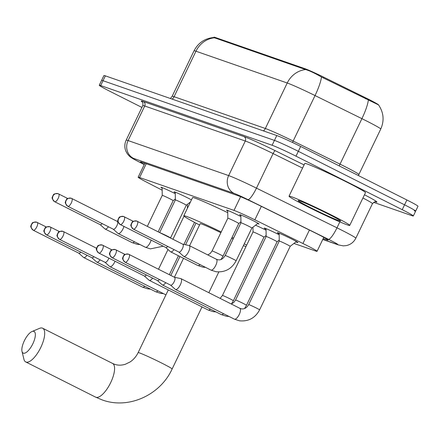 <?xml version="1.0" encoding="UTF-8"?>
<svg xmlns="http://www.w3.org/2000/svg" width="440" height="440" viewBox="0 0 440 440"><rect width="100%" height="100%" fill="white"/><g stroke="black" fill="none" stroke-linecap="round" stroke-linejoin="round"><path stroke-width="0.66" d="M240.834 215.529A10.78 0.49 25.7 0 1 239.619 214.671A10.78 0.49 25.7 0 1 253.121 220.66A10.78 0.49 25.7 0 1 259.045 224.021A10.78 0.49 25.7 0 1 257.615 223.603M227.716 210.964A10.78 0.49 25.7 0 1 226.501 210.1A10.78 0.49 25.7 0 1 240.004 216.095A10.78 0.49 25.7 0 1 240.851 216.524M175.252 192.693A10.78 0.49 25.7 0 1 174.037 191.835A10.78 0.49 25.7 0 1 187.534 197.83A10.78 0.49 25.7 0 1 191.461 199.881M162.135 188.128A10.78 0.49 25.7 0 1 160.919 187.27A10.78 0.49 25.7 0 1 174.416 193.259A10.78 0.49 25.7 0 1 175.269 193.688M279.153 233.877A11.468 0.522 25.7 0 1 277.315 232.65A11.468 0.522 25.7 0 1 291.676 239.025A11.468 0.522 25.7 0 1 297.979 242.594A11.468 0.522 25.7 0 1 295.878 241.923M266.035 229.306A11.468 0.522 25.7 0 1 264.198 228.085A11.468 0.522 25.7 0 1 278.564 234.46A11.468 0.522 25.7 0 1 279.169 234.768M255.552 225.198A11.468 0.522 25.7 0 1 265.447 229.895A11.468 0.522 25.7 0 1 266.052 230.197M378.604 104.957L378.593 104.979A18.189 0.825 -154.3 0 0 365.888 97.944L323.824 77.209A18.189 0.825 -154.3 0 0 305.058 68.734L215.248 37.466A18.189 0.825 -154.3 0 0 213.95 37.18L213.785 37.532M293.925 243.436L315.623 250.993A20.213 0.918 -154.3 0 0 317.064 251.306A20.213 0.918 -154.3 0 0 302.935 243.507L254.865 219.819A20.213 0.918 -154.3 0 0 234.009 210.397L139.596 177.529A20.213 0.918 -154.3 0 0 138.155 177.21A20.213 0.918 -154.3 0 0 146.46 182.072L162.168 190.179M368.341 100.05A23.579 4.774 116.2 0 1 361.911 118.657A26.95 1.221 -154.3 0 1 365.937 120.665A26.95 1.221 -154.3 0 1 380.749 129.052C384.45 120.588 383.713 112.541 378.538 104.901L321.47 77.022C314.705 73.106 309.414 70.626 305.591 69.575L213.67 37.499C204.754 38.417 198.209 42.851 194.046 50.804L172.156 96.283A26.95 1.221 25.7 0 1 174.075 96.707L265.348 128.486A26.95 1.221 25.7 0 1 293.156 141.042L340.021 164.142A26.95 1.221 25.7 0 1 344.047 166.144A26.95 1.221 25.7 0 1 358.859 174.537L358.463 175.582M141.916 107.432L110.363 91.542A20.213 0.918 25.7 0 1 99.253 85.25L101.591 80.399A20.213 0.918 25.7 0 1 103.026 80.713L274.445 140.399A20.213 0.918 25.7 0 1 298.32 151.316L404.558 204.826A20.213 0.918 25.7 0 1 415.663 211.118L418 206.267A20.213 0.918 25.7 0 0 406.89 199.975L300.658 146.465A20.213 0.918 25.7 0 0 276.782 135.548L105.364 75.862A20.213 0.918 25.7 0 0 103.922 75.548L101.591 80.399A20.213 0.918 25.7 0 1 103.026 80.713L274.445 140.399A20.213 0.918 25.7 0 1 298.32 151.316L404.558 204.826A20.213 0.918 25.7 0 1 415.663 211.118A20.213 0.918 25.7 0 1 414.227 210.804M99.253 85.25A20.213 0.918 25.7 0 1 100.694 85.564L272.113 145.25A20.213 0.918 25.7 0 1 295.988 156.167L402.221 209.682A20.213 0.918 25.7 0 1 413.331 215.969A20.213 0.918 25.7 0 1 411.895 215.655L373.61 202.329M323.191 238.568L326.706 239.795A20.213 0.918 -154.3 0 0 328.141 240.108A20.213 0.918 -154.3 0 0 314.012 232.315L258.731 205.068A20.213 0.918 -154.3 0 0 237.875 195.646L141.856 162.217A20.213 0.918 -154.3 0 0 140.421 161.898A20.213 0.918 -154.3 0 0 144.315 164.423M331.216 214.929A33.682 1.529 25.7 0 1 349.729 225.418A33.682 1.529 25.7 0 1 307.538 206.685A33.682 1.529 25.7 0 1 289.025 196.202A33.682 1.529 25.7 0 1 331.216 214.929M289.025 196.202L304.783 163.455A33.682 1.529 25.7 0 1 346.973 182.182A33.682 1.529 25.7 0 1 365.486 192.671L349.729 225.418M311.091 207.922A23.579 1.067 25.7 0 1 298.172 200.547A23.579 1.067 25.7 0 1 327.663 213.691A23.579 1.067 25.7 0 1 340.62 220.979A23.579 1.067 25.7 0 1 311.091 207.922M23.342 353.177A12.128 4.477 -63.3 0 0 32.857 343.745A12.128 4.477 -63.3 0 0 33.847 331.348A12.128 4.477 -63.3 0 0 32.01 331.524A12.128 4.477 -63.3 0 0 24.596 340.247A12.128 4.477 -63.3 0 0 22 351.401A12.128 4.477 -63.3 0 0 23.342 353.177M32.01 331.524L39.501 328.372A18.865 6.969 116.7 0 1 42.361 328.097A18.865 6.969 116.7 0 1 42.675 328.235A18.865 6.969 116.7 0 1 40.617 347.804A18.865 6.969 116.7 0 1 26.015 362.06A18.865 6.969 116.7 0 1 25.701 361.928A18.865 6.969 116.7 0 1 23.925 359.293L22 351.401M233.068 239.157A18.865 0.858 -154.3 0 0 231.622 238.299M232.078 237.353A37.054 1.683 25.7 0 1 233.569 238.112M244.294 243.793A37.054 1.683 25.7 0 1 246.67 245.146M245.955 246.631A37.054 1.683 25.7 0 1 243.414 245.619M220.858 232.705A18.865 0.858 -154.3 0 0 200.189 223.691L189.574 245.74M199.562 224.994A37.054 1.683 25.7 0 1 183.799 215.804A37.054 1.683 25.7 0 1 221.216 231.957M183.799 215.804L192.549 197.61A37.054 1.683 25.7 0 1 227.744 212.68M33.209 230.197A4.378 1.617 -63.3 0 0 33.303 230.252L78.815 253.176A4.378 1.617 -63.3 0 1 78.743 253.138L83.463 257.373A6.061 2.239 -63.3 0 0 83.644 257.499A6.061 2.239 -63.3 0 0 83.749 257.543A6.061 2.239 -63.3 0 0 87.038 255.282M78.815 253.176A4.378 1.617 -63.3 0 0 78.887 253.209A4.378 1.617 -63.3 0 0 80.806 252.142M46.327 234.762A4.378 1.617 -63.3 0 0 46.415 234.823L91.927 257.747A4.378 1.617 -63.3 0 1 91.861 257.708L96.58 261.938A6.061 2.239 -63.3 0 0 96.762 262.064A6.061 2.239 -63.3 0 0 96.866 262.108A6.061 2.239 -63.3 0 0 100.155 259.848M91.927 257.747A4.378 1.617 -63.3 0 0 92.004 257.774A4.378 1.617 -63.3 0 0 93.924 256.707M59.444 239.333A4.378 1.617 -63.3 0 0 59.532 239.388L105.045 262.312A4.378 1.617 -63.3 0 1 104.979 262.273L109.698 266.508A6.061 2.239 -63.3 0 0 109.879 266.635A6.061 2.239 -63.3 0 0 109.984 266.679A6.061 2.239 -63.3 0 0 114.741 261.96A6.061 2.239 -63.3 0 0 115.066 261.239M105.045 262.312A4.378 1.617 -63.3 0 0 105.122 262.345A4.378 1.617 -63.3 0 0 108.554 258.94A4.378 1.617 -63.3 0 0 108.906 258.137M266.134 235.505L263.956 237.188A6.061 0.275 -154.3 0 0 263.962 237.182A6.061 0.275 -154.3 0 0 260.629 235.296A6.061 0.275 -154.3 0 0 253.033 231.924A6.061 0.275 -154.3 0 0 253.033 231.93L252.956 227.205M144.326 275.979L149.045 280.209A6.061 2.239 -63.3 0 0 149.232 280.335A6.061 2.239 -63.3 0 0 149.331 280.379A6.061 2.239 -63.3 0 0 152.62 278.119M144.331 275.974A4.378 1.617 -63.3 0 0 144.397 276.012A4.378 1.617 -63.3 0 0 144.469 276.045A4.378 1.617 -63.3 0 0 146.388 274.978M279.252 240.07L277.074 241.753A6.061 0.275 -154.3 0 0 277.079 241.753A6.061 0.275 -154.3 0 0 273.746 239.861A6.061 0.275 -154.3 0 0 266.151 236.489A6.061 0.275 -154.3 0 0 266.151 236.5L266.024 228.646M157.443 280.544L162.162 284.774A6.061 2.239 -63.3 0 0 162.349 284.9A6.061 2.239 -63.3 0 0 162.448 284.944A6.061 2.239 -63.3 0 0 165.737 282.684M157.448 280.538A4.378 1.617 -63.3 0 0 157.514 280.582A4.378 1.617 -63.3 0 0 157.586 280.61A4.378 1.617 -63.3 0 0 159.506 279.543M296.401 241.522L290.191 246.318A6.061 0.275 -154.3 0 0 290.191 246.318A6.061 0.275 -154.3 0 0 286.864 244.431A6.061 0.275 -154.3 0 0 279.268 241.06A6.061 0.275 -154.3 0 0 279.263 241.065L279.142 233.211M180.323 284.796A6.061 2.239 -63.3 0 0 180.923 278.636A6.061 2.239 -63.3 0 0 180.818 278.597A6.061 2.239 -63.3 0 0 180.708 278.564L174.499 277.288A4.378 1.617 -63.3 0 1 174.57 277.327A4.378 1.617 -63.3 0 1 174.141 281.77A4.378 1.617 -63.3 0 1 170.704 285.18A4.378 1.617 -63.3 0 1 170.632 285.148A4.378 1.617 -63.3 0 1 170.561 285.109L175.28 289.339A6.061 2.239 -63.3 0 0 175.466 289.471A6.061 2.239 -63.3 0 0 175.566 289.509A6.061 2.239 -63.3 0 0 180.323 284.796M175.351 198.957L173.173 200.64A6.061 0.275 -154.3 0 0 173.173 200.635A6.061 0.275 -154.3 0 0 169.84 198.748A6.061 0.275 -154.3 0 0 162.25 195.377A6.061 0.275 -154.3 0 0 162.245 195.382L162.124 187.6M54.593 201.674A4.378 1.617 -63.3 0 0 54.687 201.729L100.199 224.659A4.378 1.617 -63.3 0 1 100.128 224.615L104.847 228.85A6.061 2.239 -63.3 0 0 105.034 228.976A6.061 2.239 -63.3 0 0 105.133 229.02A6.061 2.239 -63.3 0 0 108.422 226.76M100.199 224.659A4.378 1.617 -63.3 0 0 100.271 224.686A4.378 1.617 -63.3 0 0 102.19 223.619M190.438 201.999L186.291 205.205A6.061 0.275 -154.3 0 0 182.958 203.313A6.061 0.275 -154.3 0 0 175.368 199.941A6.061 0.275 -154.3 0 0 175.362 199.953L175.241 192.165M67.711 206.239A4.378 1.617 -63.3 0 0 67.799 206.299A4.378 1.617 -63.3 0 0 67.876 206.327A4.378 4.064 109.2 0 1 66.138 200.558A4.378 4.064 -70.8 0 1 71.209 198.253C65.12 198.115 67.1 199.744 65.758 200.635C66.099 202.037 63.344 201.603 67.804 206.299L113.317 229.224A4.378 1.617 -63.3 0 1 113.245 229.185L117.964 233.415A6.061 2.239 -63.3 0 0 118.146 233.541A6.061 2.239 -63.3 0 0 118.25 233.585A6.061 2.239 -63.3 0 0 123.008 228.872A6.061 2.239 -63.3 0 0 123.937 226.413M113.317 229.224A4.378 1.617 -63.3 0 0 113.388 229.257A4.378 1.617 -63.3 0 0 116.826 225.847A4.378 1.617 -63.3 0 0 117.255 221.403A4.378 1.617 -63.3 0 0 117.183 221.37L117.948 221.524M240.933 221.793L238.761 223.471A6.061 0.275 -154.3 0 0 238.761 223.471A6.061 0.275 -154.3 0 0 235.428 221.584A6.061 0.275 -154.3 0 0 227.832 218.213A6.061 0.275 -154.3 0 0 227.832 218.218L227.711 210.43M120.175 224.51A4.378 1.617 -63.3 0 0 120.269 224.565L165.781 247.489A4.378 1.617 -63.3 0 1 165.715 247.451L170.429 251.686A6.061 2.239 -63.3 0 0 170.615 251.812A6.061 2.239 -63.3 0 0 170.715 251.856A6.061 2.239 -63.3 0 0 174.009 249.596M165.781 247.489A4.378 1.617 -63.3 0 0 165.853 247.522A4.378 1.617 -63.3 0 0 167.772 246.455M258.033 223.278L251.873 228.041A6.061 0.275 -154.3 0 0 251.878 228.036A6.061 0.275 -154.3 0 0 248.545 226.149A6.061 0.275 -154.3 0 0 240.95 222.778A6.061 0.275 -154.3 0 0 240.95 222.783L240.829 215.001M188.59 251.708A6.061 2.239 -63.3 0 0 189.189 245.548A6.061 2.239 -63.3 0 0 189.085 245.504A6.061 2.239 -63.3 0 0 188.975 245.476L182.765 244.2A4.378 1.617 -63.3 0 1 182.837 244.239A4.378 1.617 -63.3 0 1 182.407 248.683A4.378 1.617 -63.3 0 1 178.97 252.087A4.378 1.617 -63.3 0 1 178.899 252.06A4.378 1.617 -63.3 0 1 178.833 252.016L183.546 256.251A6.061 2.239 -63.3 0 0 183.733 256.377A6.061 2.239 -63.3 0 0 183.832 256.421A6.061 2.239 -63.3 0 0 188.59 251.708M215.248 37.466L214.957 38.06M305.058 68.734L304.766 69.333M323.824 77.209L323.411 78.078M365.888 97.944L365.47 98.808M146.229 163.74L139.596 177.529M240.598 196.702L234.009 210.397M261.344 206.355L254.865 219.819M309.414 230.043L302.935 243.507M305.591 69.575A23.579 21.885 109.2 0 0 287.232 83.001L195.96 51.221A23.579 21.885 -70.8 0 1 214.319 37.796M321.47 77.022A23.579 4.774 116.2 0 1 315.04 95.557A26.95 1.221 -154.3 0 0 287.232 83.001L265.348 128.486A6.738 6.253 -70.8 0 1 263.445 130.9M172.172 99.121A6.738 6.253 -70.8 0 0 174.075 96.707L195.96 51.221A26.95 1.221 -154.3 0 0 194.046 50.804M339.24 165.902A6.738 1.364 -63.8 0 1 340.021 164.142L361.911 118.657L315.04 95.557L293.156 141.042A6.738 1.364 -63.8 0 0 292.507 142.472M406.89 199.975L402.221 209.682M105.364 75.862L100.694 85.564M276.782 135.548L272.113 145.25M300.658 146.465L295.988 156.167M322.795 239.388L336.881 244.294A13.475 0.611 -154.3 0 0 330.435 240.312A13.475 0.611 -154.3 0 0 328.422 239.305L247.902 199.617A13.475 0.611 -154.3 0 0 233.998 193.341L133.436 158.329A13.475 0.611 -154.3 0 0 138.012 161.359L144.238 164.571M133.436 158.329A13.475 12.507 -70.8 0 1 128.09 140.564L144.722 106.002A26.95 1.221 -154.3 0 0 142.808 105.578L126.17 140.145A26.95 1.221 25.7 0 1 128.09 140.564L228.652 175.582A26.95 1.221 25.7 0 1 256.46 188.139L336.98 227.821A26.95 1.221 25.7 0 1 341.006 229.829A26.95 1.221 25.7 0 1 355.817 238.216L372.455 203.654A26.95 1.221 -154.3 0 0 362.934 197.978M339.84 221.881L336.98 227.821A13.475 2.728 116.2 0 1 328.422 239.305M142.428 102.141A30.316 1.375 25.7 0 1 143.385 101.558L243.953 136.576A30.316 1.375 25.7 0 1 275.237 150.7L304.079 164.918M364.474 194.777A30.316 1.375 25.7 0 1 375.375 201.801M247.902 199.617A13.475 2.728 116.2 0 0 256.46 188.139L273.097 153.571A26.95 1.221 -154.3 0 0 245.289 141.014L144.722 106.002A3.366 3.124 109.2 0 0 143.385 101.558M302.555 168.091L273.097 153.571A3.366 0.682 -63.8 0 1 275.237 150.7M233.998 193.341A13.475 12.507 -70.8 0 1 228.652 175.582L245.289 141.014A3.366 3.124 109.2 0 0 243.953 136.576M138.012 161.359A13.475 7.073 117.3 0 1 137.665 161.2L144.232 164.593M322.751 239.481L338.289 244.888A13.475 12.507 -70.8 0 1 336.881 244.294M326.997 239.184L326.706 239.795M202.004 306.916L172.134 368.973C160.198 395.214 128.337 409.646 102.097 399.883L95.59 397.127A18.865 6.969 -63.3 0 0 95.904 397.265A18.865 6.969 -63.3 0 0 110.506 383.004A18.865 6.969 -63.3 0 0 112.563 363.435L42.675 328.235M172.134 368.973A18.865 0.858 -154.3 0 0 161.766 363.105A18.865 0.858 -154.3 0 0 139.48 352.908A18.865 0.858 -154.3 0 0 138.138 352.616C136.153 356.62 133.463 359.739 130.07 361.966L125.428 364.227C121.545 365.453 117.904 365.459 114.499 364.26L112.563 363.435M46.36 227.029L36.707 222.206C30.619 222.068 32.599 223.702 31.257 224.587C31.598 225.995 28.842 225.561 33.303 230.252A4.378 1.617 -63.3 0 0 33.374 230.285A4.378 1.617 -63.3 0 0 36.762 226.974A4.378 1.617 -63.3 0 0 37.24 222.431A4.378 1.617 -63.3 0 0 37.169 222.404A4.378 4.064 -70.8 0 0 36.707 222.206A4.378 4.064 -70.8 0 0 31.636 224.51A4.378 4.064 109.2 0 0 33.374 230.285M142.483 287.127A6.061 2.239 -63.3 0 0 142.577 287.183A6.061 2.239 -63.3 0 0 142.681 287.227A6.061 2.239 -63.3 0 0 142.819 287.26A6.061 2.239 -63.3 0 0 144.826 286.275M59.477 231.594L49.825 226.776C43.731 226.639 45.716 228.267 44.374 229.157C44.71 230.56 41.96 230.126 46.415 234.823A4.378 1.617 -63.3 0 0 46.492 234.85A4.378 1.617 -63.3 0 0 49.88 231.545A4.378 1.617 -63.3 0 0 50.358 227.002A4.378 1.617 -63.3 0 0 50.281 226.969A4.378 4.064 -70.8 0 0 49.825 226.776A4.378 4.064 -70.8 0 0 44.754 229.081A4.378 4.064 109.2 0 0 46.492 234.85M155.601 291.693A6.061 2.239 -63.3 0 0 155.694 291.748A6.061 2.239 -63.3 0 0 155.798 291.791A6.061 2.239 -63.3 0 0 155.936 291.83A6.061 2.239 -63.3 0 0 157.944 290.84M96.575 248.243L62.942 231.341C56.848 231.204 58.834 232.832 57.492 233.723C57.827 235.125 55.077 234.696 59.532 239.388A4.378 1.617 -63.3 0 0 59.609 239.421A4.378 1.617 -63.3 0 0 62.997 236.11A4.378 1.617 -63.3 0 0 63.476 231.566A4.378 1.617 -63.3 0 0 63.399 231.534A4.378 4.064 -70.8 0 0 62.942 231.341A4.378 4.064 -70.8 0 0 57.871 233.646A4.378 4.064 109.2 0 0 59.609 239.421M98.791 253.033A4.378 1.617 -63.3 0 0 98.885 253.088A4.378 1.617 -63.3 0 0 98.956 253.121A4.378 1.617 -63.3 0 0 102.344 249.81A4.378 1.617 -63.3 0 0 102.823 245.267A4.378 1.617 -63.3 0 0 102.751 245.234A4.378 4.064 -70.8 0 0 102.295 245.042A4.378 4.064 -70.8 0 0 97.218 247.346A4.378 4.064 109.2 0 0 98.956 253.121M263.962 237.182L233.376 300.735A6.061 0.275 -154.3 0 0 230.043 298.848A6.061 0.275 -154.3 0 0 222.756 295.532A6.061 0.275 -154.3 0 0 222.448 295.477L220.11 298.375M208.071 309.964A6.061 2.239 -63.3 0 0 208.164 310.019A6.061 2.239 -63.3 0 0 208.263 310.062A6.061 2.239 -63.3 0 0 208.401 310.096A6.061 2.239 -63.3 0 0 210.413 309.111M111.909 257.598A4.378 1.617 -63.3 0 0 112.002 257.659A4.378 1.617 -63.3 0 0 112.074 257.686A4.378 1.617 -63.3 0 0 115.462 254.375A4.378 1.617 -63.3 0 0 115.94 249.832A4.378 1.617 -63.3 0 0 115.868 249.805A4.378 4.064 -70.8 0 0 115.412 249.612A4.378 4.064 -70.8 0 0 110.336 251.917A4.378 4.064 109.2 0 0 112.074 257.686M277.079 241.753L246.488 305.305A6.061 0.275 -154.3 0 0 243.161 303.418A6.061 0.275 -154.3 0 0 235.873 300.097A6.061 0.275 -154.3 0 0 235.565 300.047L233.756 302.5L231.281 304.002M221.188 314.529A6.061 2.239 -63.3 0 0 221.282 314.584A6.061 2.239 -63.3 0 0 221.381 314.627A6.061 2.239 -63.3 0 0 221.518 314.666A6.061 2.239 -63.3 0 0 223.531 313.676M125.026 262.163A4.378 1.617 -63.3 0 0 125.12 262.224A4.378 1.617 -63.3 0 0 125.191 262.251A4.378 1.617 -63.3 0 0 128.579 258.946A4.378 1.617 -63.3 0 0 129.058 254.403A4.378 1.617 -63.3 0 0 128.986 254.37A4.378 4.064 -70.8 0 0 128.53 254.177A4.378 4.064 -70.8 0 0 123.453 256.482A4.378 4.064 109.2 0 0 125.191 262.251M290.191 246.318L259.606 309.87A6.061 0.275 -154.3 0 0 256.273 307.984A6.061 0.275 -154.3 0 0 248.99 304.667A6.061 0.275 -154.3 0 0 248.683 304.612C246.692 307.89 244.277 309.298 241.439 308.841L239.85 308.319A6.061 2.239 -63.3 0 0 239.751 308.281M234.3 319.094A6.061 2.239 -63.3 0 0 234.399 319.154A6.061 2.239 -63.3 0 0 234.498 319.193A6.061 2.239 -63.3 0 0 234.636 319.231A6.061 2.239 -63.3 0 0 239.272 314.441A6.061 2.239 -63.3 0 0 239.85 308.319L180.923 278.636M67.749 198.506L58.096 193.683C52.003 193.545 53.983 195.179 52.641 196.064C52.982 197.472 50.226 197.038 54.687 201.729A4.378 1.617 -63.3 0 0 54.758 201.762A4.378 1.617 -63.3 0 0 58.146 198.451A4.378 1.617 -63.3 0 0 58.625 193.908A4.378 1.617 -63.3 0 0 58.553 193.881A4.378 4.064 -70.8 0 0 58.096 193.683A4.378 4.064 -70.8 0 0 53.02 195.993A4.378 4.064 109.2 0 0 54.758 201.762M132.11 242.611A6.061 2.239 -63.3 0 0 132.204 242.666A6.061 2.239 -63.3 0 0 132.308 242.704A6.061 2.239 -63.3 0 0 132.446 242.743A6.061 2.239 -63.3 0 0 134.453 241.758M67.876 206.327A4.378 1.617 -63.3 0 0 71.264 203.022A4.378 1.617 -63.3 0 0 71.742 198.479L71.209 198.253A4.378 4.064 -70.8 0 1 71.671 198.446A4.378 1.617 -63.3 0 1 71.742 198.479L117.255 221.403M186.291 205.205L170.533 237.947A6.061 0.275 -154.3 0 0 167.2 236.06A6.061 0.275 -154.3 0 0 160.287 232.876M145.228 247.176A6.061 2.239 -63.3 0 0 145.321 247.231A6.061 2.239 -63.3 0 0 145.42 247.275A6.061 2.239 -63.3 0 0 145.563 247.308A6.061 2.239 -63.3 0 0 151.113 240.103M133.331 221.342L123.679 216.519C117.585 216.381 119.564 218.009 118.228 218.9C118.564 220.308 115.814 219.874 120.269 224.565A4.378 1.617 -63.3 0 0 120.34 224.598A4.378 1.617 -63.3 0 0 123.734 221.287A4.378 1.617 -63.3 0 0 124.207 216.744A4.378 1.617 -63.3 0 0 124.135 216.711A4.378 4.064 -70.8 0 0 123.679 216.519A4.378 4.064 -70.8 0 0 118.602 218.823A4.378 4.064 109.2 0 0 120.34 224.598M238.761 223.471L222.998 256.218A6.061 0.275 -154.3 0 0 219.665 254.331A6.061 0.275 -154.3 0 0 212.382 251.009A6.061 0.275 -154.3 0 0 212.075 250.96L210.293 253.385L207.785 254.914M197.692 265.441A6.061 2.239 -63.3 0 0 197.791 265.496A6.061 2.239 -63.3 0 0 197.89 265.54A6.061 2.239 -63.3 0 0 198.028 265.579A6.061 2.239 -63.3 0 0 200.041 264.594M133.293 229.075A4.378 1.617 -63.3 0 0 133.386 229.136A4.378 1.617 -63.3 0 0 133.458 229.163A4.378 1.617 -63.3 0 0 136.846 225.852A4.378 1.617 -63.3 0 0 137.324 221.309A4.378 1.617 -63.3 0 0 137.253 221.282A4.378 4.064 -70.8 0 0 136.796 221.089A4.378 4.064 -70.8 0 0 131.72 223.394A4.378 4.064 109.2 0 0 133.458 229.163M251.878 228.036L236.115 260.783A6.061 0.275 -154.3 0 0 232.782 258.896A6.061 0.275 -154.3 0 0 225.495 255.58A6.061 0.275 -154.3 0 0 225.192 255.525C223.02 258.923 220.605 260.332 217.948 259.754L216.359 259.237A6.061 2.239 -63.3 0 0 216.26 259.193M210.81 270.012A6.061 2.239 -63.3 0 0 210.909 270.067A6.061 2.239 -63.3 0 0 211.007 270.111A6.061 2.239 -63.3 0 0 211.145 270.144A6.061 2.239 -63.3 0 0 215.782 265.353A6.061 2.239 -63.3 0 0 216.359 259.237L189.189 245.548M144.87 163.268L138.155 177.21M323.785 237.336L317.064 251.306M380.749 129.052L358.859 174.537M172.156 96.283L170.418 98.511M413.331 215.969L415.663 211.118M142.808 105.578C143.044 103.13 142.857 101.921 142.252 101.954M375.628 201.823L375.634 201.823C375.513 201.245 374.457 201.85 372.455 203.654M126.17 140.145C124.504 143.781 124.399 147.461 125.868 151.184L127.375 153.896L129.278 156.046C130.306 157.173 133.1 158.889 137.665 161.2M338.289 244.888L343.321 245.872L346.22 245.619C350.581 244.668 353.782 242.198 355.817 238.216M218.823 271.959L208.84 292.705M95.59 397.127L25.701 361.928M183.524 258.313L174.411 277.244M168.3 289.938L138.138 352.616M194.519 222.36L183.898 244.431M178.448 255.756L169.334 274.687M83.644 257.499L142.577 287.183L147.62 288.833L150.381 289.075M187.435 208.247L187.374 204.369M184.036 216.183L172.937 239.245M167.998 249.502L158.505 269.231M96.762 262.064L155.694 291.748L160.738 293.398L163.499 293.639M195.998 223.141L185.587 244.778M179.944 256.509L170.83 275.44M165.93 294.866L109.879 266.635M144.397 276.012L98.885 253.088C94.43 248.397 97.18 248.826 96.844 247.423C98.181 246.532 96.201 244.904 102.295 245.042L111.947 249.86M149.232 280.335L208.164 310.019L213.208 311.668L215.969 311.911M231.457 303.941L233.376 300.735M253.033 231.924L222.448 295.477M157.514 280.582L112.002 257.659C107.542 252.962 110.297 253.396 109.962 251.988C111.298 251.103 109.318 249.469 115.412 249.612L125.065 254.43M162.349 284.9L221.282 314.584L226.325 316.234L229.086 316.476M244.574 308.506L246.488 305.305M266.151 236.489L235.565 300.047M170.632 285.148L125.12 262.224C120.659 257.527 123.415 257.961 123.074 256.559C124.416 255.668 122.436 254.04 128.53 254.177L174.57 277.327M175.466 289.471L234.399 319.154L239.443 320.798C248.457 321.668 255.184 318.027 259.606 309.87M279.268 241.06L248.683 304.612M173.173 200.635L158.169 231.809M105.034 228.976L132.204 242.666L137.247 244.31L140.008 244.558M162.25 195.377L147.34 226.353M118.146 233.541L145.321 247.231L150.364 248.881L163.229 246.202M175.368 199.941L159.665 232.562M170.615 251.812L197.791 265.496L202.835 267.146L205.596 267.388M227.832 218.213L212.075 250.96M222.998 256.218L221.078 259.419M178.899 252.06L133.386 229.136C128.931 224.439 131.681 224.873 131.346 223.471C132.682 222.58 130.702 220.946 136.796 221.089L182.837 244.239M183.733 256.377L210.909 270.067L215.952 271.716C224.966 272.58 231.693 268.939 236.115 260.783M240.95 222.778L225.192 255.525"/></g></svg>
